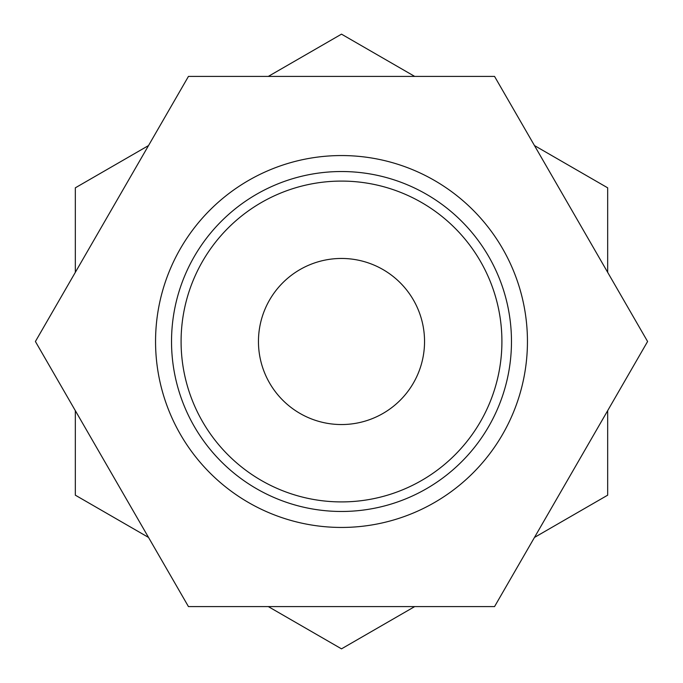 <?xml version="1.0" encoding="UTF-8"?>
<svg xmlns="http://www.w3.org/2000/svg" width="683" height="683" viewBox="0 0 683 683"><rect width="100%" height="100%" fill="white"/><g stroke="black" fill="none" stroke-linecap="round" stroke-linejoin="round"><path stroke-width="1.02" d="M171.527 341.5A169.973 169.973 0 0 0 341.5 511.473A169.973 169.973 0 0 0 511.473 341.5A169.973 169.973 0 0 0 341.5 171.527A169.973 169.973 0 0 0 171.527 341.5M501.911 341.5A160.411 160.411 0 0 1 341.5 501.911A160.411 160.411 0 0 1 181.089 341.5A160.411 160.411 0 0 1 341.5 181.089A160.411 160.411 0 0 1 501.911 341.5M424.544 341.5A83.044 83.044 0 0 0 341.5 258.456A83.044 83.044 0 0 0 258.456 341.5A83.044 83.044 0 0 0 341.5 424.544A83.044 83.044 0 0 0 424.544 341.5M35.405 341.5L188.448 606.589L494.552 606.589L647.595 341.5L494.552 76.411L188.448 76.411L35.405 341.5M414.701 76.411L341.5 34.15L268.299 76.411M148.527 145.564L75.326 187.825L75.326 272.346M607.674 272.346L607.674 187.825L534.473 145.564M75.326 410.654L75.326 495.175L148.527 537.436M268.299 606.589L341.5 648.85L414.701 606.589M534.473 537.436L607.674 495.175L607.674 410.654M155.553 341.5A185.947 185.947 0 0 1 341.5 155.553A185.947 185.947 0 0 1 527.447 341.5A185.947 185.947 0 0 1 341.5 527.447A185.947 185.947 0 0 1 155.553 341.5"/></g></svg>
